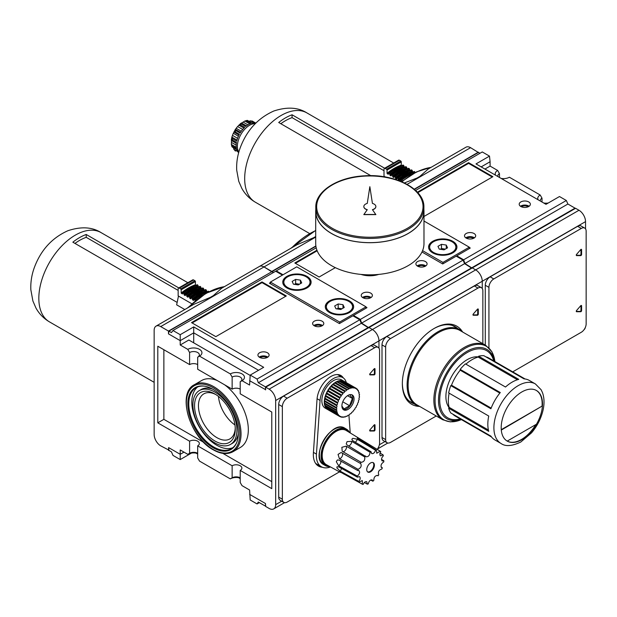 <?xml version="1.0" encoding="UTF-8"?>
<svg xmlns="http://www.w3.org/2000/svg" width="617" height="617" viewBox="0 0 617 617"><rect width="100%" height="100%" fill="white"/><g stroke="black" fill="none" stroke-linecap="round" stroke-linejoin="round"><path stroke-width="0.93" d="M501.297 430.064A29.215 16.867 -60 0 1 512.997 399.369A29.215 16.867 -60 0 1 536.458 390.507A29.215 16.867 -60 0 1 542.405 406.325A29.215 16.867 -60 0 1 536.481 424.203L507.22 441.093A29.215 16.867 -60 0 1 501.297 430.064L542.042 406.117A29.215 16.867 120 0 0 536.273 390.407M378.653 274.418A17.615 10.173 180 0 1 361.038 274.418M501.259 429.663L542.042 406.117M536.481 424.203A29.215 16.867 -60 0 1 521.851 439.666A29.215 16.867 -60 0 1 507.243 441.109A29.215 16.867 -60 0 1 507.22 441.093A29.215 16.867 120 0 0 535.749 424.627M501.019 443.469L494.942 439.967A34.375 19.844 -60 0 1 490.908 436.126L450.803 412.981A34.375 19.844 -60 0 1 448.644 408.199L488.749 431.352A34.375 19.844 -60 0 1 488.749 416.043L448.644 392.89A34.375 19.844 -60 0 1 450.803 385.617L490.908 408.77A34.375 19.844 -60 0 1 500.279 392.535L460.182 369.382A34.375 19.844 -60 0 1 465.403 363.868L505.5 387.021A34.375 19.844 -60 0 1 518.758 379.37L478.653 356.217A34.375 19.844 -60 0 1 483.875 355.7L523.98 378.853A34.375 19.844 -60 0 1 529.317 380.434L535.386 383.936A34.375 19.844 -60 0 0 501.019 403.78A34.375 19.844 -60 0 0 501.019 443.469C505.4 446.685 511.987 446.199 520.779 442.027L531.569 432.818C537.052 426.293 540.808 419.028 542.844 411.03C544.526 404.174 544.402 398.034 542.474 392.605L541.109 389.728L535.386 383.936M485.841 356.842A33.511 19.351 -60 0 1 488.78 358.022L525.067 378.969M517.432 379.748L478.16 357.073L478.653 356.217M465.897 364.153A33.511 19.351 -60 0 1 478.16 357.073M499.832 393.083L460.182 370.192L460.182 369.382M491.163 408.107L451.505 385.209A33.511 19.351 -60 0 1 460.182 370.192M451.505 385.209L450.803 385.617M488.749 416.043L449.137 393.176A33.511 19.351 120 0 0 449.137 407.343L448.644 408.199M488.409 430.018L449.137 407.343M491.556 437.013L455.269 416.066A33.511 19.351 -60 0 1 452.778 414.115M419.876 406.541A43.522 25.127 -60 0 1 416.12 405.022A43.522 25.127 -60 0 1 416.12 354.767A43.522 25.127 -60 0 1 459.642 329.64A43.522 25.127 -60 0 1 462.835 332.131M442.751 419.753L417.007 404.891A42.966 24.803 -60 0 1 417.007 355.276A42.966 24.803 -60 0 1 459.966 330.473L485.71 345.335A42.966 24.803 -60 0 0 442.751 370.146A42.966 24.803 -60 0 0 442.751 419.753L450.294 421.897L461.377 419.591A42.457 24.518 -60 0 1 435.093 398.929A42.457 24.518 -60 0 1 463.845 349.122A42.457 24.518 -60 0 1 494.88 361.547L491.934 351.79L485.71 345.335M449.029 407.528A30.071 17.361 -60 0 1 452.13 375.56A30.071 17.361 -60 0 1 478.268 356.888M462.465 331.761A45.11 26.045 120 0 0 456.804 326.169A45.11 26.045 120 0 0 434.252 328.406A45.11 26.045 120 0 0 404.783 368.156A45.11 26.045 120 0 0 411.693 404.305A45.11 26.045 120 0 0 419.375 406.41M402.353 383.118A43.822 25.305 120 0 0 411.431 402.662A43.822 25.305 120 0 0 414.138 403.88M457.66 328.499A43.822 25.305 120 0 0 455.253 326.755A43.822 25.305 120 0 0 433.79 328.668M473.316 315.248L477.419 315.248A0.856 0.494 120 0 0 478.298 314.115L478.298 309.364A0.856 0.494 120 0 0 477.419 309.248L473.316 313.991A0.856 0.494 120 0 0 473.316 315.248L473.038 315.094M482.856 343.692L482.856 290.869A6.872 3.972 120 0 0 481.437 287.723A6.872 3.972 120 0 0 477.998 288.062L390.507 338.579A6.872 3.972 120 0 0 385.64 346.993L385.64 439.605A6.872 3.972 120 0 0 387.067 442.751A6.872 3.972 120 0 0 390.507 442.412L436.25 415.997M410.104 401.798A43.822 25.305 120 0 0 411.408 402.299M454.93 326.917A43.822 25.305 120 0 0 453.842 326.046M481.437 287.723L477.789 285.617A6.872 3.972 120 0 0 474.35 285.956L386.859 336.473A6.872 3.972 120 0 0 382 344.888L382 437.499A6.872 3.972 120 0 0 383.419 440.646L387.067 442.751M317.169 250.78L295.42 263.336M316.945 250.209L294.81 262.981L319.12 277.018L335.324 267.655M240.214 478.082A8.291 4.789 0 0 0 230.311 478.877L232.139 477.82L232.139 465.758A5.715 3.301 180 0 1 238.363 465.041A5.715 3.301 180 0 1 241.887 468.087A5.715 3.301 180 0 1 240.214 470.424L240.214 482.486L242.034 485.648L249.6 490.014L250.201 499.978L257.065 503.942L258.315 502.03L265.464 506.156L265.464 503.518L265.703 506.464L269.105 508.431A9.278 5.36 -120 0 0 273.747 508.886A9.278 5.36 -120 0 0 275.668 504.644L275.668 400.526L378.961 340.892L378.961 348.135L378.961 340.892L482.255 281.252L482.255 288.501L482.255 281.252A9.278 5.36 -120 0 0 475.692 269.891L472.29 267.925L575.576 208.291L578.977 210.258A9.278 5.36 -120 0 1 585.541 221.619L585.541 228.868M421.982 251.991L442.697 263.953L456.187 256.163L463.051 260.127L464.601 263.66L471.789 268.21M368.75 327.704L361.608 323.123L360.359 319.421L353.487 315.457L366.976 307.667L366.004 307.112M353.487 315.457L353.418 316.105M315.711 236.535A73.037 42.172 120 0 0 313.798 237.653L315.711 236.55M275.668 400.526A9.278 5.36 -120 0 0 269.105 389.157L265.703 387.198L265.464 389.859L265.464 386.882L258.315 382.756L257.065 379.054L250.201 375.09L263.683 367.308L193.707 326.902L180.218 334.692L172.984 330.511L171.433 332.594L168.911 331.136L168.487 333.874L168.487 331.067L271.781 271.742L264.007 266.945A9.278 5.36 -120 0 0 259.364 266.482L297.047 244.725L313.798 237.653M368.75 327.249L471.743 267.786M363.459 298.011A4.226 2.437 180 0 1 369.799 297.772A4.226 2.437 180 0 1 370.154 298.011M362.472 297.463A5.584 3.224 180 0 1 370.755 297.217A5.584 3.224 180 0 1 371.141 297.463M370.755 293.144A5.584 3.224 180 0 1 372.39 295.427A5.584 3.224 180 0 1 366.807 298.651A5.584 3.224 180 0 1 361.223 295.427A5.584 3.224 180 0 1 364.67 292.45A5.584 3.224 180 0 1 370.755 293.144M361.608 323.123L464.601 263.66M273.693 272.367L272.166 271.827M272.197 271.503L315.912 246.268M283.018 274.773L276.277 270.878L275.915 271.357M276.277 270.878L316.212 247.818M360.359 319.421L463.051 260.127M425.445 261.577A5.584 3.224 180 0 1 427.08 263.852A5.584 3.224 180 0 1 421.488 267.084A5.584 3.224 180 0 1 415.904 263.852A5.584 3.224 180 0 1 419.352 260.875A5.584 3.224 180 0 1 425.445 261.577M168.487 331.067L160.713 326.578L264.007 266.945L271.781 271.434L315.873 245.975M269.105 389.157L372.398 329.524A9.278 5.36 -120 0 1 378.961 340.892A9.278 5.36 -120 0 0 372.398 329.524L368.997 327.558L472.29 267.925L475.692 269.891L578.977 210.258M377.45 448.975A9.278 5.36 -120 0 0 378.799 446.592A9.278 5.36 -120 0 1 377.45 448.975M418.141 266.436A4.226 2.437 180 0 1 424.481 266.197A4.226 2.437 180 0 1 424.843 266.436M417.161 265.888A5.584 3.224 180 0 1 425.445 265.642A5.584 3.224 180 0 1 425.823 265.888M472.984 314.894L476.818 314.894A0.856 0.494 120 0 0 477.697 313.76L477.697 309.017L478.298 309.364M315.796 209.687A54.134 31.251 0 0 0 315.711 211.446L315.711 243.576A54.134 31.251 0 0 0 331.568 265.68A54.134 31.251 0 0 0 390.561 272.452A54.134 31.251 0 0 0 423.979 243.576L423.979 211.446A54.134 31.251 0 0 0 423.894 209.687M315.711 211.446A54.134 31.251 0 0 0 331.568 233.55A54.134 31.251 0 0 0 390.561 240.322A54.134 31.251 0 0 0 423.979 211.446M315.796 207.235L315.796 211.446A54.049 31.205 0 0 0 331.63 233.511A54.049 31.205 0 0 0 390.53 240.275A54.049 31.205 0 0 0 423.894 211.446L423.894 207.235C424.673 188.972 395.204 173.678 364.832 175.806C337.977 176.932 315.287 191.154 315.796 207.235A54.049 31.205 0 0 0 331.63 229.3A54.049 31.205 0 0 0 390.53 236.064A54.049 31.205 0 0 0 423.894 207.235M332.239 228.251A53.185 30.711 0 0 0 390.199 234.907A53.185 30.711 0 0 0 423.038 206.533A53.185 30.711 0 0 0 369.845 175.83A53.185 30.711 0 0 0 316.66 206.533A53.185 30.711 0 0 0 332.239 228.251M423.038 206.602A53.185 30.711 0 0 0 369.845 175.968A53.185 30.711 0 0 0 316.66 206.602M375.861 206.602A6.016 3.471 180 0 1 375.861 206.68A6.016 3.471 180 0 1 372.506 209.788M363.829 214.616L375.861 214.616L372.421 209.672A6.016 3.471 0 0 0 375.861 206.533A6.016 3.471 0 0 0 372.421 203.402L369.845 186.689L367.269 203.402A6.016 3.471 0 0 0 363.829 206.533A6.016 3.471 0 0 0 367.269 209.672L363.829 214.616M367.184 209.788A6.016 3.471 180 0 1 363.829 206.68A6.016 3.471 180 0 1 363.829 206.602M363.829 214.477L375.861 214.477M576.602 311.739L580.713 311.739A0.856 0.494 120 0 0 581.592 310.606L580.983 310.251L580.983 305.508L581.592 305.862A0.856 0.494 120 0 0 580.713 305.739L576.602 310.482A0.856 0.494 120 0 0 576.602 311.739L576.332 311.585M576.27 311.392L580.103 311.392A0.856 0.494 120 0 0 580.983 310.251M512.727 371.85L581.291 332.262A6.872 3.972 120 0 0 586.15 323.84L586.15 231.236A6.872 3.972 120 0 0 584.723 228.089L581.083 225.984A6.872 3.972 120 0 0 577.643 226.323L490.153 276.832A6.872 3.972 120 0 0 485.286 285.255L485.286 345.096M584.029 329.702A9.278 5.36 -120 0 0 585.379 327.318M478.36 152.476L470.586 147.671A9.278 5.36 -120 0 0 465.943 147.216L428.26 168.973L419.815 176.447A73.037 42.172 120 0 0 417.092 178.02L419.815 176.447M414.238 189.188L478.36 152.168M472.044 268.063L464.902 263.49L463.645 259.788L456.781 255.824L470.27 248.034L469.298 247.471M456.781 255.824L456.711 256.471M414.454 189.373L478.483 152.407L479.98 153.271M521.434 206.803A4.226 2.437 180 0 1 527.774 206.564A4.226 2.437 180 0 1 528.129 206.803M520.447 206.255A5.584 3.224 180 0 1 528.73 206.009A5.584 3.224 180 0 1 529.116 206.255M404.397 182.933L417.092 178.02M472.044 267.616L575.036 208.153L575.083 208.577M415.634 190.422L482.263 151.952L489.497 156.124L476.008 163.914L545.991 204.32L559.48 196.53L566.344 200.494L567.895 204.026L575.036 208.153M463.645 259.788L566.344 200.494M474.049 233.511A5.584 3.224 180 0 1 475.684 235.794A5.584 3.224 180 0 1 470.1 239.018A5.584 3.224 180 0 1 464.516 235.794A5.584 3.224 180 0 1 467.964 232.817A5.584 3.224 180 0 1 474.049 233.511M528.73 201.944A5.584 3.224 180 0 1 530.365 204.219A5.584 3.224 180 0 1 524.782 207.443A5.584 3.224 180 0 1 519.198 204.219A5.584 3.224 180 0 1 522.645 201.242A5.584 3.224 180 0 1 528.73 201.944M423.979 216.474L492.89 176.686L468.588 162.657L417.408 192.203M464.902 263.49L567.895 204.026M585.541 221.619L482.255 281.252A9.278 5.36 -120 0 0 475.692 269.891L372.398 329.524L368.997 327.558L265.703 387.198M492.281 177.04L468.588 163.358L417.825 192.666M468.588 162.657L468.588 163.358M497.904 176.555A5.715 3.301 180 0 1 497.803 175.945A5.715 3.301 180 0 1 499.477 173.616L499.477 177.465M538.109 199.769A8.291 4.789 180 0 1 540.183 195.011L509.38 177.226A8.291 4.789 180 0 1 501.143 178.429M495.574 175.213A8.291 4.789 180 0 1 497.657 170.462L499.477 173.616M540.438 201.111A5.715 3.301 180 0 1 540.338 200.502A5.715 3.301 180 0 1 542.011 198.173L542.011 202.021M548.251 203.016A8.291 4.789 180 0 1 543.677 202.985M540.183 195.011L542.011 198.173M489.497 156.124L490.091 161.739L481.167 166.891M497.657 170.462L490.091 166.089L484.931 169.066M490.091 161.739L490.091 166.089M465.766 237.83A5.584 3.224 180 0 1 474.049 237.584A5.584 3.224 180 0 1 474.434 237.83M466.753 238.37A4.226 2.437 180 0 1 473.085 238.139A4.226 2.437 180 0 1 473.447 238.37M584.723 228.089A6.872 3.972 120 0 0 581.291 228.429L493.793 278.938A6.872 3.972 120 0 0 488.934 287.36L488.934 347.803M581.592 305.862L581.592 310.606M576.602 255.615L580.713 255.615A0.856 0.494 120 0 0 581.592 254.482L581.592 249.731A0.856 0.494 120 0 0 580.713 249.615L576.602 254.358A0.856 0.494 120 0 0 576.602 255.615L576.332 255.453M576.27 255.261L580.103 255.261A0.856 0.494 120 0 0 580.983 254.127L580.983 249.384L581.592 249.731M280.828 123.724A48.118 27.78 -60 0 1 292.072 117.639L292.072 114.785A51.558 29.763 120 0 0 278.707 122.498L370.809 175.675M384.005 170.716L292.072 117.639M384.646 168.225L292.072 114.785M384.337 176.385L384.244 176.809M236.265 147.278L231.344 144.44L231.452 142.411A15.464 8.931 120 0 1 231.452 140.537L231.344 139.874L231.452 140.537L231.344 139.874L232.216 139.959A17.183 9.918 -60 0 1 232.478 138.663L231.946 136.789L231.321 139.789M236.997 140.082L231.899 137.144L232.501 135.378A15.464 8.931 120 0 1 233.319 133.287L235.447 129.2L235.848 130.58A17.183 9.918 -60 0 0 235.123 131.837L233.882 132.046L239.003 135.007M240.53 132.362L235.409 129.4L236.195 128.297A15.464 8.931 120 0 1 237.607 126.547L240.838 123.315M235.848 130.58L240.106 133.041A17.183 9.918 120 0 1 244.687 127.333L240.437 124.881L238.833 125.143L243.931 128.081M240.437 124.881A17.183 9.918 -60 0 1 241.424 124.002L241.031 123.315M240.915 123.292L241.54 123.053A15.464 8.931 120 0 1 243.167 122.112L244.872 121.009L246.723 120.947A17.183 9.918 -60 0 1 247.71 120.677L246.954 120.446M247.178 120.377L244.872 121.009L249.792 123.847M248.512 121.187L252.114 120.994L255.8 123.099L252.299 121.086A17.183 9.918 -60 0 1 252.669 121.287M237.676 151.527L233.882 149.337L235.478 151.049A17.183 9.918 -60 0 1 235.123 150.826L235.478 151.049M233.882 149.337L233.319 147.502M238.656 152.708A17.183 9.918 120 0 1 236.735 149.522L232.478 147.062A17.183 9.918 -60 0 1 232.216 146.075L231.344 144.44L231.953 146.746M232.216 139.959L236.465 142.419A17.183 9.918 120 0 0 236.465 148.527L232.216 146.075M235.123 131.837L239.381 134.298A17.183 9.918 120 0 0 236.735 141.116L232.478 138.663M246.723 120.947L250.972 123.4A17.183 9.918 120 0 0 245.682 126.454L241.424 124.002M255.693 123.207A17.183 9.918 120 0 0 251.967 123.138L247.71 120.677M238.818 152.121A17.183 9.918 -60 0 1 240.946 134.367A17.183 9.918 -60 0 1 255.261 123.647M415.233 172.613L414.747 171.757A50.355 29.068 120 0 0 400.533 179.971L401.019 181.421M387.044 170.091L401.258 161.878L401.258 165.117A48.982 28.274 120 0 0 387.044 173.323L387.044 170.091A0.686 0.393 -120 0 0 386.558 169.251L385.216 168.48A1.72 0.995 -120 0 0 384.36 168.387A1.72 0.995 -120 0 0 384.005 169.174L384.005 176.192L385.401 177.002M413.899 171.842L414.385 171.549A50.355 29.068 120 0 0 400.163 179.755L400.533 179.971M400.163 179.755L399.677 180.048L400.163 179.755M398.466 180.21A48.635 28.081 120 0 1 412.68 171.996L412.441 171.002A49.669 28.675 120 0 0 398.22 179.208L398.466 180.21L399.438 180.766L399.677 180.048M398.22 179.208L397.734 178.352L396.885 178.436L397.371 178.143A50.355 29.068 120 0 1 411.585 169.937L411.099 170.23M409.896 170.392L409.642 169.382A49.669 28.675 120 0 0 395.428 177.596L395.667 178.591L396.638 179.154L396.885 178.436M395.428 177.596L394.942 176.74L394.086 176.824L394.572 176.531A50.355 29.068 120 0 1 408.793 168.318L408.307 168.611M392.875 176.979A48.635 28.081 120 0 1 407.089 168.773L406.85 167.77A49.669 28.675 120 0 0 392.628 175.984L392.875 176.979L393.847 177.542L394.086 176.824M392.628 175.984L392.142 175.128L391.294 175.205L391.78 174.919A50.355 29.068 120 0 1 406.001 166.706L405.516 166.999M390.075 175.367A48.635 28.081 120 0 1 404.297 167.161L404.05 166.158A49.669 28.675 120 0 0 389.836 174.364L390.075 175.367L391.055 175.93L391.294 175.205M389.836 174.364L388.988 173.3L388.502 173.593L388.988 173.3A50.355 29.068 120 0 1 403.202 165.094L402.716 165.387M387.044 173.323L388.255 174.318L388.502 173.593M401.258 165.117L401.513 165.549A48.635 28.081 120 0 0 387.283 173.755M401.258 161.878A0.686 0.393 -120 0 0 400.772 161.037L399.438 160.266A1.72 0.995 -120 0 0 398.574 160.181L384.36 168.387M412.441 171.002L411.955 170.145A50.355 29.068 120 0 0 397.734 178.352M409.642 169.382L409.156 168.534A50.355 29.068 120 0 0 394.942 176.74M406.85 167.77L406.364 166.922A50.355 29.068 120 0 0 392.142 175.128M404.05 166.158L403.564 165.302A50.355 29.068 120 0 0 389.35 173.516M74.973 243.414A48.118 27.78 -60 0 1 86.218 237.329L86.218 234.475A51.558 29.763 120 0 0 72.852 242.188L177.148 302.407M178.151 290.406L86.218 237.329M178.791 287.915L86.218 234.475M178.483 296.075L176.639 304.829L184.791 309.533M202.307 295.551A49.669 28.675 120 0 0 195.165 300.51L194.309 299.446L193.823 299.739L194.309 299.446A50.355 29.068 120 0 1 208.531 291.239L208.045 291.532M181.19 289.782L195.404 281.568L195.404 284.807A48.982 28.274 120 0 0 181.19 293.013L181.19 289.782A0.686 0.393 -120 0 0 180.704 288.941L179.362 288.17A1.72 0.995 -120 0 0 178.506 288.077A1.72 0.995 -120 0 0 178.151 288.864L178.151 295.882L191.794 303.757M206.842 291.694L206.587 290.692A49.669 28.675 120 0 0 192.365 298.898L192.612 299.901L193.584 300.456L193.823 299.739M192.365 298.898L191.879 298.042L191.031 298.127L191.517 297.834A50.355 29.068 120 0 1 205.731 289.628L205.245 289.921M189.812 298.281A48.635 28.081 120 0 1 204.034 290.075L203.787 289.072A49.669 28.675 120 0 0 189.573 297.286L189.812 298.281L190.784 298.844L191.031 298.127M189.573 297.286L189.087 296.43L188.239 296.515L188.725 296.222A50.355 29.068 120 0 1 202.939 288.008L202.453 288.301M201.25 288.471L200.995 287.46A49.669 28.675 120 0 0 186.774 295.674L187.02 296.669L187.992 297.232L188.239 296.515M186.774 295.674L186.288 294.818L185.439 294.895L185.925 294.61A50.355 29.068 120 0 1 200.147 286.396L199.661 286.689M184.228 295.057A48.635 28.081 120 0 1 198.443 286.851L198.204 285.848A49.669 28.675 120 0 0 183.982 294.054L184.228 295.057L185.2 295.62L185.439 294.895M183.982 294.054L183.133 292.99L182.647 293.283L183.133 292.99A50.355 29.068 120 0 1 197.347 284.784L196.862 285.077M181.19 293.013L182.401 294.008L182.647 293.283M195.404 284.807L195.658 285.239A48.635 28.081 120 0 0 181.429 293.445M195.404 281.568A0.686 0.393 -120 0 0 194.918 280.727L193.584 279.956A1.72 0.995 -120 0 0 192.72 279.871L178.506 288.077M206.587 290.692L206.101 289.836A50.355 29.068 120 0 0 191.879 298.042M203.787 289.072L203.302 288.224A50.355 29.068 120 0 0 189.087 296.43M200.995 287.46L200.51 286.612A50.355 29.068 120 0 0 186.288 294.818M198.204 285.848L197.718 284.992A50.355 29.068 120 0 0 183.496 293.206M208.531 291.239L208.893 291.448A50.355 29.068 120 0 0 194.679 299.661M160.713 326.578A9.278 5.36 -120 0 0 156.07 326.115A9.278 5.36 -120 0 0 154.15 330.365L154.15 434.484A9.278 5.36 -120 0 0 160.713 445.852L168.873 450.117M362.372 484.229L339.311 471.465L359.287 482.062L362.295 480.543L362.372 484.229A18.826 10.875 -60 0 0 363.143 484.43C364.177 482.263 365.387 481.36 366.768 481.715L367.339 484.168A18.826 10.875 -60 0 0 368.272 483.859C368.981 481.021 370.285 479.71 372.19 479.926L372.876 481.198L370.732 480.011M372.876 481.198A18.826 10.875 -60 0 0 373.809 480.435C373.848 477.226 375.113 475.576 377.612 475.476L377.087 475.329M378.013 475.846A18.826 10.875 -60 0 0 378.784 474.758C377.789 471.912 378.815 470.007 381.861 469.028A18.826 10.875 -60 0 0 382.339 467.802L381.591 467.647C380.427 465.611 381.144 463.706 383.759 461.932A18.826 10.875 -60 0 0 383.859 460.776L382.17 460.953C381.051 459.557 381.453 457.829 383.381 455.77A18.826 10.875 -60 0 0 383.08 454.891L380.45 455.855L380.111 455.531L379.848 453.765L380.782 451.621A18.826 10.875 -60 0 0 380.141 451.174L376.748 453.248L376.424 450.202L357.274 438.062L362.002 440.122L368.102 443.839L346.199 430.496A19.759 11.407 -60 0 0 326.3 441.826A19.759 11.407 -60 0 0 326.439 464.724L340.538 472.429M382.339 467.802L381.098 467.069M383.859 460.776L381.507 459.364M383.08 454.891L380.041 453.04M380.141 451.174L368.102 443.839M375.552 450.256C374.619 452.816 373.331 453.927 371.696 453.564L371.048 451.744L352.77 440.708L351.837 439.258L352.77 438.325L357.274 439.211L375.552 450.256A18.826 10.875 -60 0 1 376.424 450.202M370.1 452.3C369.676 455.392 368.364 456.881 366.166 456.765L347.17 445.042L346.237 443.854L347.07 441.618L351.675 441.34L370.1 452.3A18.826 10.875 -60 0 1 371.048 451.744M364.724 456.95C365.133 460.189 363.93 461.971 361.115 462.295L342.211 451.258L341.857 447.302L346.168 446.145L364.724 456.95A18.826 10.875 -60 0 1 365.596 456.002M360.367 463.406L360.675 463.529C361.832 465.928 360.968 467.863 358.068 469.336L339.404 458.716L338.047 454.397L341.07 452.539L341.702 452.785L360.367 463.406A18.826 10.875 -60 0 1 361.007 462.226M357.775 470.555L358.955 470.586C360.151 472.267 359.595 474.111 357.289 476.116L338.586 465.681L336.28 461.678L337.422 459.958L339.065 460.12L357.775 470.555A18.826 10.875 -60 0 1 358.068 469.336M357.39 477.149L359.526 476.609C360.613 477.72 360.382 479.316 358.816 481.383L340.121 471.11L336.874 467.879L337.021 466.768L338.702 466.876L357.39 477.149A18.826 10.875 -60 0 1 357.289 476.116M364.354 482.525L367.339 484.168M370.023 431.013L374.133 431.013A0.856 0.494 120 0 0 375.013 429.872L374.403 429.525L374.403 424.781L375.013 425.128A0.856 0.494 120 0 0 374.133 425.013L370.023 429.756A0.856 0.494 120 0 0 370.023 431.013L369.753 430.851M369.691 430.658L373.524 430.658A0.856 0.494 120 0 0 374.403 429.525M359.287 482.062A18.826 10.875 -60 0 1 358.816 481.383M370.578 471.804A5.414 3.124 -60 0 1 367.871 472.074A5.414 3.124 -60 0 1 367.871 465.827A5.414 3.124 -60 0 1 373.285 462.696A5.414 3.124 -60 0 1 374.11 467.038A5.414 3.124 -60 0 1 370.578 471.804M339.813 416.56L325.228 408.138A16.327 9.425 -60 0 1 325.228 389.288A16.327 9.425 -60 0 1 341.556 379.864L356.132 388.278A16.327 9.425 -60 0 1 356.341 388.409A1.288 0.74 120 0 0 356.587 389.211A1.288 0.74 120 0 0 357.258 389.134A16.327 9.425 -60 0 1 357.598 389.497A1.288 0.74 120 0 0 357.798 390.507A1.288 0.74 120 0 0 358.307 390.515A16.327 9.425 -60 0 1 358.554 390.985A1.288 0.74 120 0 0 358.693 392.204A1.288 0.74 120 0 0 359.04 392.25A16.327 9.425 -60 0 1 359.194 392.821A1.288 0.74 120 0 0 359.233 394.24A1.288 0.74 120 0 0 359.441 394.294A16.327 9.425 -60 0 1 359.495 394.942A1.288 0.74 120 0 0 359.418 396.554A1.288 0.74 120 0 0 359.495 396.592A16.327 9.425 -60 0 1 359.441 397.294A1.288 0.74 120 0 0 359.194 399.06A16.327 9.425 -60 0 1 359.04 399.808A1.288 0.74 120 0 0 358.554 401.628A16.327 9.425 -60 0 1 358.307 402.392A1.288 0.74 120 0 0 357.598 404.228A16.327 9.425 -60 0 1 357.258 404.983A1.288 0.74 120 0 0 356.341 406.773A16.327 9.425 -60 0 1 355.924 407.49A1.288 0.74 120 0 0 354.837 409.179A16.327 9.425 -60 0 1 354.351 409.85A1.288 0.74 120 0 0 353.117 411.385A16.327 9.425 -60 0 1 352.585 411.979A1.288 0.74 120 0 0 351.243 413.313A16.327 9.425 -60 0 1 350.672 413.822A1.288 0.74 120 0 0 349.268 414.917A16.327 9.425 -60 0 1 348.682 415.31A1.288 0.74 120 0 0 348.62 415.264A1.288 0.74 120 0 0 347.263 416.136A16.327 9.425 -60 0 1 346.669 416.413A1.288 0.74 120 0 0 346.515 416.267A1.288 0.74 120 0 0 345.273 416.938A16.327 9.425 -60 0 1 344.702 417.092A1.288 0.74 120 0 0 344.479 416.807A1.288 0.74 120 0 0 343.361 417.3A16.327 9.425 -60 0 1 342.828 417.323A1.288 0.74 120 0 0 342.574 416.884A1.288 0.74 120 0 0 341.594 417.215A16.327 9.425 -60 0 1 341.108 417.1A1.288 0.74 120 0 0 340.846 416.483A1.288 0.74 120 0 0 340.021 416.676A16.327 9.425 -60 0 1 339.813 416.56A16.327 9.425 -60 0 1 339.605 416.436A1.288 0.74 120 0 0 339.358 415.627A1.288 0.74 120 0 0 338.687 415.704A16.327 9.425 -60 0 1 338.347 415.341A1.288 0.74 120 0 0 338.147 414.331A1.288 0.74 120 0 0 337.638 414.323A16.327 9.425 -60 0 1 337.391 413.853A1.288 0.74 120 0 0 337.252 412.642A1.288 0.74 120 0 0 336.905 412.588A16.327 9.425 -60 0 1 336.751 412.017A1.288 0.74 120 0 0 336.712 410.606A1.288 0.74 120 0 0 336.504 410.544A16.327 9.425 -60 0 1 336.45 409.896A1.288 0.74 120 0 0 336.527 408.284A1.288 0.74 120 0 0 336.45 408.246A16.327 9.425 -60 0 1 336.504 407.544A1.288 0.74 120 0 0 336.751 405.778A16.327 9.425 -60 0 1 336.905 405.03A1.288 0.74 120 0 0 337.391 403.209A16.327 9.425 -60 0 1 337.638 402.446A1.288 0.74 120 0 0 338.347 400.61A16.327 9.425 -60 0 1 338.687 399.855A1.288 0.74 120 0 0 339.605 398.065A16.327 9.425 -60 0 1 340.021 397.348A1.288 0.74 120 0 0 341.108 395.659A16.327 9.425 -60 0 1 341.594 394.988A1.288 0.74 120 0 0 342.828 393.453A16.327 9.425 -60 0 1 343.361 392.859A1.288 0.74 120 0 0 344.702 391.525A16.327 9.425 -60 0 1 345.273 391.016A1.288 0.74 120 0 0 346.669 389.921A16.327 9.425 -60 0 1 347.263 389.528A1.288 0.74 120 0 0 347.325 389.574A1.288 0.74 120 0 0 348.682 388.702A16.327 9.425 -60 0 1 349.268 388.425A1.288 0.74 120 0 0 349.43 388.571A1.288 0.74 120 0 0 350.672 387.9A16.327 9.425 -60 0 1 351.243 387.746A1.288 0.74 120 0 0 351.466 388.031A1.288 0.74 120 0 0 352.585 387.538A16.327 9.425 -60 0 1 353.117 387.515A1.288 0.74 120 0 0 353.371 387.954A1.288 0.74 120 0 0 354.351 387.623A16.327 9.425 -60 0 1 354.837 387.738A1.288 0.74 120 0 0 355.099 388.355A1.288 0.74 120 0 0 355.924 388.162A16.327 9.425 -60 0 1 356.132 388.278M346.314 382.609A18.903 10.913 120 0 0 342.844 377.627A18.903 10.913 120 0 0 328.784 382.178A18.903 10.913 120 0 0 320.069 400.441L316.436 454.112A24.063 13.89 120 0 0 321.357 466.753A24.063 13.89 120 0 0 330.504 466.946M350.232 432.949L348.921 415.156M375.013 425.128L375.013 429.872M370.023 374.881L374.133 374.881A0.856 0.494 120 0 0 375.013 373.748L375.013 369.005A0.856 0.494 120 0 0 374.133 368.881L370.023 373.624A0.856 0.494 120 0 0 370.023 374.881L369.753 374.727M343.322 377.936A19.759 11.407 120 0 0 340.839 375.483A19.759 11.407 120 0 0 326.138 380.234A19.759 11.407 120 0 0 317.03 399.33L313.397 453.001A24.919 14.384 120 0 0 318.503 466.097A24.919 14.384 120 0 0 322.344 467.239M377.157 449.353A6.872 3.972 120 0 0 379.571 443.114L379.571 350.502A6.872 3.972 120 0 0 378.144 347.356A6.872 3.972 120 0 0 374.704 347.695L287.213 398.212A6.872 3.972 120 0 0 282.355 406.626L282.355 499.238A6.872 3.972 120 0 0 283.774 502.385A6.872 3.972 120 0 0 287.213 502.045L339.497 471.858M339.651 375.784A19.759 11.407 120 0 0 338.849 374.72M316.814 464.809A24.919 14.384 120 0 0 318.526 465.118M378.144 347.356L374.496 345.25A6.872 3.972 120 0 0 371.064 345.589L283.565 396.106A6.872 3.972 120 0 0 278.707 404.521L278.707 497.132A6.872 3.972 120 0 0 280.133 500.279L283.774 502.385M285.702 296.307L262.001 282.625L192.134 322.969M191.525 322.614L215.827 336.651L286.311 295.959L262.001 281.923L191.525 322.614M262.001 281.923L262.001 282.625M250.201 375.09L249.6 385.054L242.034 380.689A8.291 4.789 0 0 0 242.034 373.917A8.291 4.789 0 0 0 230.311 373.917L199.507 356.132L197.679 357.181L197.679 369.251L232.139 389.142A5.715 3.301 180 0 1 240.214 389.142M230.311 373.917L232.139 377.08L232.139 389.142M232.139 377.08A5.715 3.301 180 0 1 238.363 376.362A5.715 3.301 180 0 1 241.887 379.409A5.715 3.301 180 0 1 240.214 381.738L240.214 393.808L271.781 412.033L271.781 488.649L240.214 470.424M240.214 381.738L242.034 380.689L240.214 381.738M189.604 352.523A5.715 3.301 180 0 1 195.828 351.806A5.715 3.301 180 0 1 199.353 354.852A5.715 3.301 180 0 1 197.679 357.181L199.507 356.132A8.291 4.789 0 0 0 199.507 349.361A8.291 4.789 0 0 0 187.784 349.361L189.604 352.523L189.604 364.585A5.715 3.301 180 0 1 197.679 364.585M197.679 453.526A8.291 4.789 0 0 0 187.784 454.32L189.604 453.271L189.604 441.201A5.715 3.301 180 0 1 195.828 440.484A5.715 3.301 180 0 1 199.353 443.53A5.715 3.301 180 0 1 197.679 445.867L197.679 457.93L199.507 461.092L230.311 478.877M189.604 453.271A5.715 3.301 180 0 1 197.679 453.271M232.139 477.82A5.715 3.301 180 0 1 240.214 477.82M234.954 424.966A26.03 15.024 60 0 1 218.472 396.415M270.408 282.617L269.421 283.188L339.404 323.586L352.893 315.804L359.757 319.768L361.315 323.293L368.503 327.843M187.784 349.361L180.218 344.996L188.841 340.013L250.163 375.414M193.707 326.902L193.707 332.856L180.218 340.646L180.218 334.692M258.531 370.285L193.707 332.856L193.707 342.821M168.611 333.944L180.218 340.646L180.218 344.996M196.013 453.117L197.679 454.081M238.548 477.674L240.214 478.638M183.982 452.13L180.218 454.305L180.218 449.955L187.784 454.32M180.218 459.572L180.218 454.305L168.611 447.603L168.911 450.41L171.433 451.868L172.984 455.4L180.218 459.572L191.44 453.094M213.235 295.713A73.037 42.172 120 0 0 210.505 297.286L213.235 295.713L221.673 288.239L259.364 266.482A9.278 5.36 -120 0 1 264.007 266.945L315.711 237.09M156.07 326.115L193.761 304.358L210.505 297.286M249.6 380.704L265.703 389.72M265.464 386.882L368.457 327.419M260.166 357.644A4.226 2.437 180 0 1 266.505 357.405A4.226 2.437 180 0 1 266.868 357.644M259.186 357.096A5.584 3.224 180 0 1 267.469 356.85A5.584 3.224 180 0 1 267.847 357.096M267.469 352.785A5.584 3.224 180 0 1 269.105 355.06A5.584 3.224 180 0 1 263.513 358.284A5.584 3.224 180 0 1 257.929 355.06A5.584 3.224 180 0 1 261.377 352.083A5.584 3.224 180 0 1 267.469 352.785M265.464 503.518L249.6 494.364M258.315 382.756L361.315 323.293M168.911 331.136L271.904 271.673L273.4 272.537M172.984 330.511L275.683 271.225L282.416 275.113M257.065 379.054L359.757 319.768M322.151 321.21A5.584 3.224 180 0 1 323.786 323.493A5.584 3.224 180 0 1 318.202 326.717A5.584 3.224 180 0 1 312.618 323.493A5.584 3.224 180 0 1 316.066 320.508A5.584 3.224 180 0 1 322.151 321.21M217.346 380.604A38.67 22.328 -120 0 0 201.651 380.512L194.363 384.715A38.67 22.328 -120 0 1 233.025 407.043A38.67 22.328 -120 0 1 233.025 451.69L240.322 447.479A38.67 22.328 -120 0 0 246.885 418.843A38.67 22.328 -120 0 0 224.619 384.807M163.867 349.731L163.867 419.329L203.757 442.358M222.814 453.356L271.781 481.63M189.604 441.201L157.798 422.838L163.867 419.329M232.139 465.758L197.679 445.867M157.798 422.838L157.798 346.222L189.604 364.585M168.487 450.341L168.611 447.603M215.911 394.602A26.03 15.024 -120 0 0 203.849 393.839A26.03 15.024 -120 0 0 199.854 414.693A26.03 15.024 -120 0 0 216.86 437.63A26.03 15.024 -120 0 0 229.871 438.918A26.03 15.024 -120 0 0 235.239 428.09M213.089 447.726A35.724 20.623 -120 0 0 236.689 442.59A35.724 20.623 -120 0 0 230.951 408.246A35.724 20.623 -120 0 0 204.073 386.103A35.724 20.623 -120 0 0 188.247 409.503A35.724 20.623 -120 0 0 213.089 447.726M204.443 386.157A35.231 20.338 -120 0 0 196.083 387.692A35.231 20.338 -120 0 0 190.676 415.927A35.231 20.338 -120 0 0 213.69 446.97A35.231 20.338 -120 0 0 231.306 448.713A35.231 20.338 -120 0 0 236.82 442.242M197.664 386.928A35.231 20.338 -120 0 0 194.147 415.557A35.231 20.338 -120 0 0 216.729 445.219A35.231 20.338 -120 0 0 232.763 447.726M230.465 444.441A31.105 17.962 -120 0 0 230.465 408.523A31.105 17.962 -120 0 0 199.353 390.569A31.105 17.962 -120 0 0 194.586 415.488A31.105 17.962 -120 0 0 214.909 442.898A31.105 17.962 -120 0 0 230.465 444.441L232.285 443.392A31.105 17.962 -120 0 0 238.347 433.643M212.649 389.142A31.105 17.962 -120 0 0 201.181 389.512L199.353 390.569M214.909 441.008A28.783 16.62 -120 0 0 235.262 429.255A28.783 16.62 -120 0 0 214.909 394.001A28.783 16.62 -120 0 0 194.556 405.755A28.783 16.62 -120 0 0 214.909 441.008M314.855 326.069A4.226 2.437 180 0 1 321.187 325.838A4.226 2.437 180 0 1 321.55 326.069M313.868 325.529A5.584 3.224 180 0 1 322.151 325.282A5.584 3.224 180 0 1 322.537 325.529M257.065 503.942L259.348 502.624M367.585 471.866A5.414 3.124 120 0 0 369.969 471.457A5.414 3.124 120 0 0 373.416 466.961A5.414 3.124 120 0 0 372.961 462.549M351.621 394.703A8.592 4.959 -60 0 1 352.191 401.721A8.592 4.959 -60 0 1 346.754 408.732A8.592 4.959 -60 0 1 343.114 409.433M341.895 406.032L343.954 408.948L349.561 405.708L352.369 398.474L349.708 394.695M347.973 409.433A8.592 4.959 -60 0 1 343.677 409.858A8.592 4.959 -60 0 1 343.677 399.939A8.592 4.959 -60 0 1 352.268 394.98A8.592 4.959 -60 0 1 353.587 401.86A8.592 4.959 -60 0 1 347.973 409.433M344.132 416.76L344.702 417.092M342.065 416.884L342.828 417.323M340.175 416.56L341.108 417.1M338.687 415.704L326.54 408.685A16.327 9.425 120 0 0 327.45 409.418L339.605 416.436M337.638 414.323L325.483 407.313A16.327 9.425 120 0 0 326.2 408.323L338.347 415.341M336.905 412.588L324.75 405.57A16.327 9.425 120 0 0 325.236 406.834L337.391 413.853M336.504 410.544L324.349 403.526A16.327 9.425 120 0 0 324.596 405.007L336.751 412.017M336.45 408.246L324.295 401.235A16.327 9.425 120 0 0 324.295 402.878L336.45 409.896M324.349 400.526A1.288 0.74 120 0 0 324.596 398.767A16.327 9.425 120 0 0 324.349 400.526L336.504 407.544M324.596 398.767L336.751 405.778M324.75 398.019A1.288 0.74 120 0 0 325.236 396.191A16.327 9.425 120 0 0 324.75 398.019L336.905 405.03M325.236 396.191L337.391 403.209M325.483 395.428A1.288 0.74 120 0 0 326.2 393.592A16.327 9.425 120 0 0 325.483 395.428L337.638 402.446M326.2 393.592L338.347 400.61M326.54 392.844A1.288 0.74 120 0 0 327.45 391.055A16.327 9.425 120 0 0 326.54 392.844L338.687 399.855M327.45 391.055L339.605 398.065M327.866 390.33A1.288 0.74 120 0 0 328.961 388.641A16.327 9.425 120 0 0 327.866 390.33L340.021 397.348M328.961 388.641L341.108 395.659M329.439 387.977A1.288 0.74 120 0 0 330.673 386.443A16.327 9.425 120 0 0 329.439 387.977L341.594 394.988M330.673 386.443L342.828 393.453M331.213 385.841A1.288 0.74 120 0 0 332.548 384.507A16.327 9.425 120 0 0 331.213 385.841L343.361 392.859M332.548 384.507L344.702 391.525M333.118 384.005A1.288 0.74 120 0 0 334.522 382.91A16.327 9.425 120 0 0 333.118 384.005L345.273 391.016M334.522 382.91L346.669 389.921M335.255 382.594A1.288 0.74 120 0 0 336.535 381.684A16.327 9.425 120 0 0 335.108 382.509L347.263 389.528M336.535 381.684L348.682 388.702M337.484 381.615A1.288 0.74 120 0 0 338.525 380.882A16.327 9.425 120 0 0 337.121 381.406L349.268 388.425M338.525 380.882L350.672 387.9M339.666 381.059A1.288 0.74 120 0 0 340.43 380.519A16.327 9.425 120 0 0 339.095 380.728L351.243 387.746M340.43 380.519L352.585 387.538M341.733 380.944A1.288 0.74 120 0 0 342.196 380.612A16.327 9.425 120 0 0 340.962 380.496L353.117 387.515M342.196 380.612L354.351 387.623M343.615 381.26A1.288 0.74 120 0 0 343.769 381.152A16.327 9.425 120 0 0 342.682 380.72L354.837 387.738M343.769 381.152L355.924 388.162M356.325 388.594L357.258 389.134M357.544 390.067L358.307 390.515M358.469 391.918L359.04 392.25M326.2 408.323A1.288 0.74 120 0 0 326.254 407.752M325.236 406.834A1.288 0.74 120 0 0 325.321 405.901M324.596 405.007A1.288 0.74 120 0 0 324.712 403.734M324.295 402.878A1.288 0.74 120 0 0 324.442 401.32M342.774 401.79L349.561 405.708M347.525 395.682L352.369 398.474M369.691 374.534L373.524 374.534A0.856 0.494 120 0 0 374.403 373.393L374.403 368.65L375.013 369.005M270.462 283.781L270.385 282.062L296.754 266.837L366.02 306.826L339.651 322.051L339.628 323.462M366.02 306.826L365.95 308.261M270.385 282.062L339.651 322.051M330.203 312.071A13.096 7.558 180 0 1 326.37 306.726A13.096 7.558 180 0 1 339.466 299.16A13.096 7.558 180 0 1 352.562 306.726A13.096 7.558 180 0 1 344.479 313.706A13.096 7.558 180 0 1 330.203 312.071M340.754 309.487L344.255 307.467L342.975 304.698L338.185 303.957L334.676 305.978L335.957 308.747L340.754 309.487M287.676 287.514A13.096 7.558 180 0 1 283.835 282.17A13.096 7.558 180 0 1 296.931 274.604A13.096 7.558 180 0 1 310.027 282.17A13.096 7.558 180 0 1 301.944 289.149A13.096 7.558 180 0 1 287.676 287.514M298.219 284.931L301.728 282.91L300.44 280.141L295.651 279.401L292.142 281.429L293.43 284.19L298.219 284.931M329.439 312.51A14.176 8.183 180 0 1 325.29 306.726A14.176 8.183 180 0 1 339.466 298.535A14.176 8.183 180 0 1 353.641 306.726A14.176 8.183 180 0 1 344.895 314.284A14.176 8.183 180 0 1 329.439 312.51M286.913 287.954A14.176 8.183 180 0 1 282.756 282.17A14.176 8.183 180 0 1 296.931 273.979A14.176 8.183 180 0 1 311.115 282.17A14.176 8.183 180 0 1 302.361 289.728A14.176 8.183 180 0 1 286.913 287.954M282.763 282.447A14.176 8.183 180 0 1 296.931 274.542A14.176 8.183 180 0 1 311.107 282.447M310.027 282.17L310.027 282.733A13.096 7.558 180 0 1 301.944 289.712A13.096 7.558 180 0 1 287.676 288.077A13.096 7.558 180 0 1 283.835 282.733L283.835 282.17M342.019 308.762L338.185 308.168L336.921 308.893M338.185 303.957L338.185 308.168M342.975 304.698L342.975 308.207M299.484 284.206L295.651 283.612L294.386 284.344M295.651 279.401L295.651 283.612M300.44 280.141L300.44 283.65M325.298 307.004A14.176 8.183 180 0 1 339.466 299.098A14.176 8.183 180 0 1 353.634 307.004M352.562 306.726L352.562 307.281A13.096 7.558 180 0 1 344.479 314.269A13.096 7.558 180 0 1 330.203 312.634A13.096 7.558 180 0 1 326.37 307.281L326.37 306.726M423.979 221.025L469.306 247.193L442.937 262.418L442.921 263.829M469.306 247.193L469.244 248.628M422.576 250.656L442.937 262.418M433.496 252.438A13.096 7.558 180 0 1 429.663 247.085A13.096 7.558 180 0 1 442.759 239.527A13.096 7.558 180 0 1 455.855 247.085A13.096 7.558 180 0 1 447.772 254.073A13.096 7.558 180 0 1 433.496 252.438M444.039 249.854L447.549 247.826L446.268 245.065L441.471 244.324L437.962 246.345L439.25 249.114L444.039 249.854M432.733 252.877A14.176 8.183 180 0 1 428.576 247.085A14.176 8.183 180 0 1 442.759 238.902A14.176 8.183 180 0 1 456.935 247.085A14.176 8.183 180 0 1 448.181 254.651A14.176 8.183 180 0 1 432.733 252.877M445.304 249.121L441.471 248.528L440.206 249.26M441.471 244.324L441.471 248.528M446.268 245.065L446.268 248.574M428.591 247.371A14.176 8.183 180 0 1 442.759 239.465A14.176 8.183 180 0 1 456.927 247.371M455.855 247.085L455.855 247.648A13.096 7.558 180 0 1 447.772 254.636A13.096 7.558 180 0 1 433.496 252.993A13.096 7.558 180 0 1 429.663 247.648L429.663 247.085M315.711 230.619A73.037 42.172 120 0 0 291.702 247.818M460.999 419.375A40.028 23.114 -60 0 1 438.571 398.088A40.028 23.114 -60 0 1 464.863 352.554A40.028 23.114 -60 0 1 494.51 361.331M460.205 418.912A38.817 22.413 -60 0 1 439.821 397.317A38.817 22.413 -60 0 1 464.825 354.019A38.817 22.413 -60 0 1 493.716 360.868M385.64 439.605L382 437.499M385.64 346.993L382 344.888M390.507 338.579L386.859 336.473M477.998 288.062L474.35 285.956M379.378 444.764L384.969 441.541M372.984 274.781A16.189 9.348 180 0 1 366.714 274.781M478.298 314.115L477.697 313.76M477.419 315.248L476.818 314.894M430.982 167.4A73.037 42.172 120 0 0 401.937 181.814M580.713 311.739L580.103 311.392M407.097 184.329L470.586 147.671M581.291 228.429L577.643 226.323M493.793 278.938L490.153 276.832M488.934 287.36L485.286 285.255M581.592 254.482L580.983 254.127M580.713 255.615L580.103 255.261M306.911 112.919C298.065 107.289 287.028 106.656 273.801 111.014C257.798 118.179 246.553 130.565 240.082 148.165C237.483 155.438 236.357 162.757 236.704 170.122L238.748 181.29L241.81 188.355C245.065 194.201 249.584 198.821 255.361 202.214A51.558 29.763 -60 0 1 255.361 142.681A51.558 29.763 -60 0 1 306.919 112.919L393.677 163.011M236.18 145.142L231.452 142.411M236.326 143.352L231.452 140.537M237.568 138.308L232.501 135.378M238.417 136.226L233.319 133.287M241.293 131.236L236.195 128.297M242.674 129.47L237.607 126.547M246.422 125.868L241.54 123.053M247.903 124.85L243.167 122.112M254.181 122.945L250.379 120.755M414.848 172.745A49.669 28.675 120 0 0 401.019 180.82M385.216 168.48L399.438 160.266M386.558 169.251L400.772 161.037M402.839 180.673A48.118 27.78 120 0 0 401.574 181.66M412.441 171.572A48.982 28.274 120 0 0 398.22 179.778M409.642 169.96A48.982 28.274 120 0 0 395.428 178.166M409.889 170.385A48.635 28.081 120 0 0 395.667 178.591M406.85 168.348A48.982 28.274 120 0 0 392.628 176.555M404.05 166.729A48.982 28.274 120 0 0 389.836 174.943M101.065 232.609C92.211 226.979 81.174 226.346 67.947 230.704C51.944 237.869 40.699 250.255 34.228 267.855C31.629 275.128 30.503 282.447 30.85 289.813L32.894 300.98L35.956 308.045C39.218 313.891 43.73 318.511 49.507 321.904A51.558 29.763 -60 0 1 49.507 262.372A51.558 29.763 -60 0 1 101.065 232.609L187.823 282.702M179.362 288.17L193.584 279.956M180.704 288.941L194.918 280.727M206.587 291.263A48.982 28.274 120 0 0 192.365 299.469M206.826 291.687A48.635 28.081 120 0 0 192.612 299.901M203.787 289.651A48.982 28.274 120 0 0 189.573 297.857M200.995 288.039A48.982 28.274 120 0 0 186.774 296.245M201.235 288.463A48.635 28.081 120 0 0 187.02 296.669M198.204 286.419A48.982 28.274 120 0 0 183.982 294.633M224.395 286.674A73.037 42.172 120 0 0 188.409 307.451M361.385 441.039A3.262 1.874 121.3 0 0 362.002 440.122M355.261 442.204A3.262 1.859 121.1 0 0 357.274 439.211M348.644 445.921A3.262 1.843 120.7 0 0 351.675 441.34M342.551 451.482A3.262 1.836 120.2 0 0 345.574 449.916A3.262 1.836 120.2 0 0 346.168 446.145M339.404 458.716A3.262 1.836 119.7 0 0 342.234 456.148A3.262 1.836 119.7 0 0 342.003 452.901M338.586 465.681A3.262 1.843 119.2 0 0 340.854 461.115M340.121 471.11A3.262 1.859 118.8 0 0 341.448 468.388M343.746 474.064A3.262 1.882 118.7 0 0 343.939 473.679M374.133 431.013L373.524 430.658M320.069 400.441L317.084 398.721M316.436 454.112L313.436 452.384M282.355 499.238L278.707 497.132M282.355 406.626L278.707 404.521M287.213 398.212L283.565 396.106M374.704 347.695L371.064 345.589M275.668 504.644L281.676 501.174M213.089 449.423A37.807 21.826 -120 0 0 236.242 416.49A37.807 21.826 -120 0 0 189.936 389.751A37.807 21.826 -120 0 0 213.089 449.423M329.571 466.437A20.708 11.954 -60 0 1 325.83 441.556A20.708 11.954 -60 0 1 349.253 432.355M329.856 466.591A21.055 12.155 -60 0 1 325.414 465.627A21.055 12.155 -60 0 1 325.414 441.317A21.055 12.155 -60 0 1 346.469 429.162A21.055 12.155 -60 0 1 349.53 432.525M329.918 466.622L325.414 465.627L323.717 464.64A21.055 12.155 -60 0 1 323.717 440.33A21.055 12.155 -60 0 1 344.764 428.175L346.469 429.162L349.584 432.556M319.351 454.86A20.708 11.954 -60 0 1 334.121 429.293M375.013 373.748L374.403 373.393M374.133 374.881L373.524 374.534M315.711 230.388L290.615 248.435M409.017 400.919L416.12 405.022M452.539 325.537L459.642 329.64M387.823 443.029L377.388 449.053M431.252 167.246L416.568 171.873L401.621 181.676M255.361 202.214L309.533 233.496M232.146 146.985L236.781 149.661M231.437 139.974L236.396 142.835M241.046 123.323L246.013 126.184M247.471 120.431L252.106 123.107M414.084 171.495L399.793 179.748M411.292 169.883L397.001 178.136M408.493 168.271L394.201 176.516M405.701 166.659L391.409 174.904M402.901 165.04L388.617 173.292M49.507 321.904L154.15 382.324M208.23 291.185L193.939 299.438M205.438 289.574L191.147 297.826M202.638 287.962L188.355 296.206M199.846 286.35L185.555 294.594M197.054 284.73L182.763 292.982M224.665 286.519L205.939 293.299L187.329 308.076M337.53 374.565L342.844 377.627M315.688 463.475L321.357 466.753M284.53 502.662L273.747 508.886M233.025 451.69C227.403 454.706 220.809 454.081 213.266 449.816C189.974 437.715 176.516 393.237 194.363 384.715M323.717 464.64C309.341 457.752 331.607 419.174 344.764 428.175"/></g></svg>
